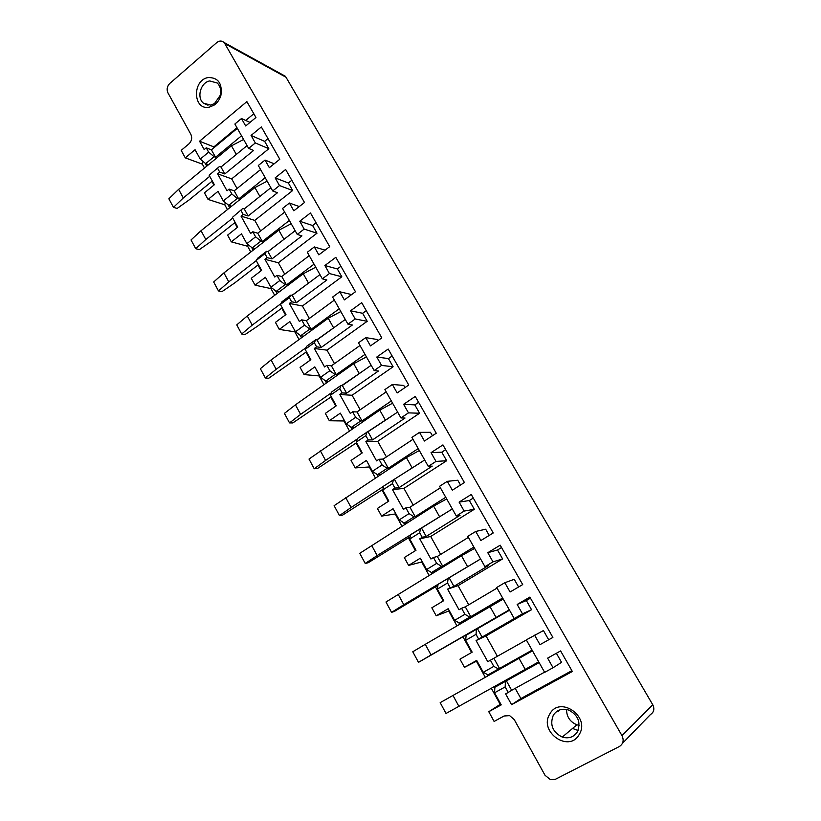 <?xml version="1.0" encoding="UTF-8"?>
<svg xmlns="http://www.w3.org/2000/svg" width="821" height="821" viewBox="0 0 821 821"><rect width="100%" height="100%" fill="white"/><g stroke="black" fill="none" stroke-linecap="round" stroke-linejoin="round"><path stroke-width="1.23" d="M281.736 74.896L285.154 76.148L286.006 77.236L224.79 43.564L223.876 42.384C221.67 40.557 219.299 40.619 216.744 42.6L169.731 83.496C167.074 86.338 166.478 89.458 167.936 92.845L190.872 134.357C192.381 137.866 191.745 141.038 188.963 143.849L181.184 150.376L185.289 157.868L202.346 164.118L202.961 161.357M622.441 743.364L650.437 714.568C653.957 712.228 654.737 708.964 652.777 704.787L286.006 77.236M652.777 704.787L621.979 735.647L224.79 43.564M493.903 672.481L493.524 671.804L488.023 674.872L483.271 672.317L476.693 660.392L464.47 667.35L459.986 659.16L472.167 652.172L465.651 640.359L466.133 635.249L509.543 610.208M471.603 652.5L463.034 636.952M456.887 625.797L448.759 611.05L449.272 610.66M465.312 620.861L459.442 623.129L454.608 620.348L448.184 608.7L436.218 615.801L448.759 611.05M436.218 615.801L431.836 607.786L443.761 600.664L437.388 589.109L438.055 584.398L480.603 558.988M443.207 600.993L435.417 586.861M429.116 575.429L421.696 561.975L422.168 561.533M435.92 571.283L431.507 572.545L426.592 569.548L420.321 558.167L408.601 565.402L421.696 561.975M408.601 565.402L404.312 557.562L415.98 550.306L409.751 539.007L410.592 534.666L452.33 508.928M415.447 550.645L408.406 537.858M401.962 526.169L395.229 513.956L395.66 513.453M407.852 522.433L404.199 523.08L399.211 519.888L393.064 508.743L381.601 516.111L395.229 513.956M381.601 516.111L377.403 508.456L388.826 501.067L382.74 490.014L383.735 486.032L424.673 459.976M388.302 501.405L381.981 489.932M375.392 477.986L369.317 466.964L369.717 466.41M380.78 474.435L377.475 474.702L372.416 471.305L366.412 460.417L355.185 467.908L369.317 466.964M355.185 467.908L351.07 460.407L362.266 452.905L356.304 442.098L357.463 438.465L397.631 412.111M361.753 453.254L356.119 443.022M349.397 430.84L343.958 420.968L344.317 420.362M354.456 427.382L351.337 427.372L346.216 423.8L340.335 413.137L329.334 420.742L343.958 420.968M329.334 420.742L325.321 413.404L336.282 405.79L330.453 395.209L331.756 391.904L341.054 385.388L342.326 385.49L371.174 365.273M335.779 406.138L330.801 397.107M323.956 384.7L319.123 375.926L319.451 375.269M328.769 381.303L325.763 381.057L320.58 377.301L314.823 366.874L304.047 374.581L319.123 375.926M304.047 374.581L300.106 367.408L310.851 359.68L305.145 349.336L306.592 346.349L315.705 339.74L317.019 339.935L345.282 319.451M310.359 360.039L306.017 352.147M299.06 339.535L294.801 331.807L295.108 331.12M303.678 336.169L300.732 335.717L295.478 331.807L289.854 321.596L279.284 329.406L294.801 331.807M279.284 329.406L275.435 322.376L285.965 314.556L280.382 304.417L281.962 301.738L290.891 295.057L292.245 295.334L319.944 274.604M285.482 314.915L281.747 308.132M274.676 295.314L270.981 288.602L271.351 287.596M279.13 291.958L276.225 291.342L270.92 287.258L265.409 277.272L255.044 285.174L270.981 288.602M255.044 285.174L251.277 278.288L261.601 270.376L256.131 260.452L257.845 258.061L266.599 251.298L267.985 251.678L295.15 230.701M261.129 270.735L257.968 265.009M250.805 252.006L247.644 246.269L248.147 244.658M255.105 248.66L252.221 247.88L246.864 243.652L241.466 233.862L231.317 241.856L247.644 246.269M231.317 241.856L227.622 235.114L237.741 227.109L232.384 217.391L242.811 208.452L244.227 208.914L260.041 196.322M237.279 227.479L234.683 222.768M227.417 209.581L224.769 204.788L225.344 202.582M231.594 206.235L228.71 205.312L223.312 200.94L218.027 191.355L208.062 199.431L224.769 204.788M208.062 199.431L204.45 192.832L214.373 184.735L209.129 175.222L219.505 166.478L220.962 167.022L247.08 145.615M213.922 185.105L211.869 181.379M204.501 168.018L202.346 164.118M621.979 735.647C624.124 740.316 623.262 743.939 619.393 746.505L555.407 779.283L550.501 779.693L545.041 775.311L514.264 719.627L509.646 715.635L504.094 715.994L494.109 721.433L488.782 711.715L500.205 704.367L491.338 688.285M485.293 677.315L476.416 661.223L476.97 660.884M464.47 667.35L476.416 661.223M488.782 711.715L501.231 704.88L494.56 692.791L505.182 686.9L508.25 692.442L505.613 693.899L511.586 704.685L572.34 671.486L560.599 650.93L547.617 658.144L553.056 667.73L544.662 672.368L526.302 639.877L543.43 630.559L548.685 639.775M534.594 635.177L539.982 644.67L552.882 637.424L529.843 597.093L517.158 604.461L526.333 600.551L531.546 609.705L486.032 635.916L497.413 656.379M517.158 604.461L522.474 613.821L476.077 640.565L486.032 635.916M476.077 640.565L487.777 661.695L526.364 639.98M522.474 613.821L531.546 609.705M530.458 598.16L526.333 600.551M488.023 674.872L498.511 668.982L493.801 666.375L490.383 660.217M483.271 672.317L493.801 666.375M505.182 686.9L505.408 681.409L539.151 662.619M494.56 692.791L494.868 687.269L505.408 681.409M493.524 671.804L532.1 650.14L499.507 668.427L493.914 658.36M494.868 687.269L500.297 684.037L499.989 683.472M500.297 684.037L539.069 662.475M500.205 704.367L500.789 704.079M494.827 687.895L494.17 686.705M488.115 675.734L487.479 674.585M459.442 623.129L469.715 617.115L464.912 614.293L461.576 608.269L465.291 606.842L497.044 588.093M454.608 620.348L464.912 614.293M465.651 640.359L476.036 634.346L476.457 629.255M465.24 620.738L502.996 598.622M418.484 662.352L431.035 654.953L425.268 644.311L412.778 651.761L418.484 662.352L509.431 610.024M459.647 624.176L458.898 622.821M431.507 572.545L441.565 566.418L436.68 563.37L433.416 557.49L437.316 556.484L468.391 537.375M426.592 569.548L436.68 563.37M437.388 589.109L447.548 582.982L448.153 578.292M472.619 549.444L474.548 548.274M431.815 573.776L430.953 572.206M404.199 523.08L414.041 516.84L409.074 513.597L405.882 507.84L409.956 507.234L440.384 487.797M399.211 519.888L409.074 513.597M409.751 539.007L419.705 532.767L420.485 528.447M404.609 524.486L403.634 522.72M377.475 474.702L387.122 468.36L382.083 464.922L378.963 459.288L383.202 459.062L412.994 439.307M372.416 471.305L382.083 464.922M382.74 490.014L392.479 483.672L393.423 479.71M377.988 476.272L376.901 474.322M351.337 427.372L360.788 420.927L355.688 417.304L352.63 411.803L357.022 411.937L386.209 391.884M346.216 423.8L355.688 417.304M356.304 442.098L365.848 435.643L366.956 432.041M351.942 429.106L350.762 426.971M325.763 381.057L335.019 374.52L329.847 370.723L326.861 365.335L331.397 365.827L359.998 345.497M320.58 377.301L329.847 370.723M330.453 395.209L339.802 388.661L341.054 385.388M326.45 382.935L325.178 380.636M300.732 335.717L309.794 329.098L304.57 325.137L301.646 319.862L306.325 320.683L334.352 300.096M295.478 331.807L304.57 325.137M305.145 349.336L314.31 342.696L315.705 339.74M301.502 337.749L300.137 335.276M276.225 291.342L285.113 284.63L279.828 280.515L276.964 275.353L281.777 276.492L309.24 255.649M270.92 287.258L279.828 280.515M280.382 304.417L289.361 297.705L290.891 295.057M277.067 293.508L275.62 290.88M252.221 247.88L260.934 241.097L255.598 236.817L252.796 231.768L257.732 233.215L284.661 212.146M246.864 243.652L255.598 236.817M256.131 260.452L264.937 253.658L266.599 251.298M253.145 250.179L251.616 247.398M228.71 205.312L237.259 198.456L231.881 194.033L229.131 189.087L234.19 190.831L260.596 169.547M223.312 200.94L231.881 194.033M232.384 217.391L242.811 208.452M229.716 207.744L228.105 204.819M208.565 164.672L205.691 163.615L214.065 156.688L208.637 152.131L206.245 147.821L211.418 149.843L215.533 157.252L241.528 135.793M205.691 163.615L200.242 159.1L208.637 152.131M209.129 175.222L219.505 166.478M200.242 159.1L195.059 149.709L185.289 157.868M206.759 166.16L205.065 163.102M514.254 618.562L496.715 587.508L504.823 582.715L514.223 579.308L518.605 586.994M504.823 582.715L510.087 591.982L522.7 584.583L500.205 545.185L487.797 552.697L497.516 549.978L502.606 558.927L458.056 585.65L468.719 604.82M501.549 547.545L497.516 549.978M487.797 552.697L492.99 561.851L484.954 566.675L488.505 565.577L453.91 586.348L447.589 589.119L458.056 585.65M447.589 589.119L459.031 609.777L461.576 608.269M492.99 561.851L502.606 558.927M484.954 566.675L467.806 536.329L475.739 531.444L485.673 529.217L489.213 535.425M475.739 531.444L480.88 540.516L493.226 532.973L471.244 494.468L459.103 502.113L469.335 500.533L474.322 509.277L430.686 536.482L440.672 554.421M473.286 498.06L469.335 500.533M459.103 502.113L464.173 511.062L456.302 515.978L460.047 515.29L426.181 536.441L422.21 537.283L419.747 538.833L430.686 536.482M419.747 538.833L430.922 559.019L433.416 557.49M464.173 511.062L474.322 509.277M456.302 515.978L439.553 486.309L447.312 481.342L457.759 480.223L460.499 485.026M447.312 481.342L452.34 490.199L464.419 482.532L442.93 444.9L431.046 452.669L441.78 452.176L446.655 460.735L403.922 488.382L413.24 505.131M445.649 449.662L441.78 452.176M431.046 452.669L436.002 461.412L428.305 466.41L432.236 466.123L399.068 487.633L394.932 488.085L392.51 489.655L403.922 488.382M392.51 489.655L403.45 509.4L405.882 507.84M436.002 461.412L446.655 460.735M428.305 466.41L411.926 437.408L419.521 432.359L430.45 432.308L432.421 435.756M419.521 432.359L424.436 441.021L436.259 433.221L415.252 396.44L403.614 404.322L414.821 404.876L419.582 413.24L377.732 441.318L386.414 456.928M418.607 402.311L414.821 404.876M403.614 404.322L408.468 412.871L400.935 417.951L405.02 418.043L372.549 439.892L368.249 439.974L365.879 441.565L377.732 441.318M365.879 441.565L376.572 460.879L378.963 459.288M408.468 412.871L419.582 413.24M400.935 417.951L384.905 389.585L392.356 384.464L403.737 385.439L404.969 387.594M392.356 384.464L397.159 392.941L408.735 385.018L388.189 349.048L376.798 357.043L388.436 358.582L393.105 366.771L352.096 395.26L360.173 409.771M392.151 355.996L388.436 358.582M376.798 357.043L381.539 365.407L374.16 370.558L378.409 371.02L346.595 393.177L342.152 392.9L339.832 394.521L352.096 395.26M339.832 394.521L350.29 413.415L352.63 411.803M381.539 365.407L393.105 366.771M374.16 370.558L358.479 342.809L365.776 337.616L377.598 339.566L378.122 340.489M365.776 337.616L370.476 345.908L381.806 337.883L361.712 302.682L350.557 310.79L362.625 313.283L367.192 321.298L326.994 350.157L334.486 363.631M366.269 310.656L362.625 313.283M350.557 310.79L355.195 318.979L347.96 324.192L352.373 325.003L321.196 347.457L316.608 346.842L314.33 348.473L326.994 350.157M314.33 348.473L324.572 366.966L326.861 365.335M355.195 318.979L367.192 321.298M347.96 324.192L332.628 297.048L339.771 291.783L351.634 294.575M339.771 291.783L344.368 299.891L355.472 291.763L335.81 257.332L324.88 265.532L337.349 268.939L341.823 276.79L302.426 306.007L309.353 318.456M340.92 266.281L337.349 268.939M324.88 265.532L329.416 273.547L322.335 278.832L326.891 279.971L296.34 302.713L291.609 301.759L289.382 303.421L302.426 306.007M289.382 303.421L299.398 321.514L301.646 319.862M329.416 273.547L341.823 276.79M322.335 278.832L307.321 252.263L314.32 246.936L325.075 250.148M314.32 246.936L318.825 254.869L329.703 246.649L310.461 212.947L299.747 221.249L312.606 225.518L316.988 233.205L278.35 262.761L284.743 274.245M316.106 222.83L312.606 225.518M299.747 221.249L304.191 229.08L297.253 234.426L301.943 235.884L271.997 258.892L267.133 257.62L264.947 259.303L278.35 262.761M264.947 259.303L274.758 277.026L276.964 275.353M304.191 229.08L316.988 233.205M297.253 234.426L282.557 208.421L289.423 203.044L299.285 206.543M289.423 203.044L293.826 210.802L304.488 202.489L285.646 169.506L275.148 177.89L288.376 183.001L292.666 190.523L254.777 220.387L260.647 230.937M291.804 180.281L288.376 183.001M275.148 177.89L279.499 185.556L272.695 190.965L277.519 192.719L248.158 215.985L243.17 214.404L241.035 216.108L254.777 220.387M241.035 216.108L250.641 233.462L252.796 231.768M279.499 185.556L292.666 190.523M272.695 190.965L258.307 165.493L265.039 160.064L274.173 163.79M265.039 160.064L269.35 167.669L279.797 159.264L261.355 126.968L251.062 135.434L264.639 141.345L268.836 148.714L231.676 178.886L237.043 188.532M268.005 138.605L264.639 141.345M251.062 135.434L255.321 142.946L248.65 148.406L253.607 150.459L224.81 173.949L219.7 172.082L217.606 173.806L231.676 178.886M217.606 173.806L227.017 190.8L229.131 189.087M255.321 142.946L268.836 148.714M558.321 710.493L558.67 711.13M572.535 728.443L578.056 730.495M566.541 709.467C566.593 716.795 570.041 721.905 576.876 724.799L579.154 725.354M577.337 731.901C581.042 722.603 578.282 715.368 569.035 710.196C562.303 708.03 557.059 709.703 553.313 715.214C549.608 724.81 552.595 732.106 562.262 737.094C568.717 738.921 573.746 737.186 577.337 731.901M579.205 734.508C590.73 716.476 559.604 695.202 549.772 714.054C538.402 731.716 568.974 753.319 579.205 734.508M209.735 80.951L217.267 83.034C220.377 86.184 221.342 90.3 220.182 95.39L214.538 103.518L210.71 105.119L203.392 103.138C196.373 97.576 200.724 82.305 209.735 80.951M208.144 77.543C218.15 77.441 222.419 83.332 220.941 95.215C219.71 99.526 217.401 102.851 214.024 105.191L209.334 107.141C193.058 110.927 191.837 80.15 208.144 77.543M214.065 156.688L215.533 157.252M265.193 177.685L238.695 198.939L234.19 190.831M237.259 198.456L238.695 198.939M270.858 187.711L244.227 208.914L248.158 215.985M289.361 220.469L262.33 241.487L257.732 233.215M260.934 241.097L262.33 241.487M314.043 264.146L286.467 284.938L281.777 276.492M285.113 284.63L286.467 284.938M339.247 308.768L311.118 329.313L306.325 320.683M309.794 329.098L311.118 329.313M365.006 354.364L336.292 374.643L331.397 365.827M335.019 374.52L336.292 374.643M391.33 400.956L362.02 420.947L357.022 411.937M360.788 420.927L362.02 420.947M418.228 448.574L388.312 468.268L383.202 459.062M387.122 468.36L388.312 468.268M445.741 497.269L415.18 516.645L409.956 507.234M414.041 516.84L415.18 516.645M473.871 547.063L442.663 566.11L437.316 556.484M441.565 566.418L442.663 566.11M502.647 598.006L470.761 616.684L465.291 606.842M469.715 617.115L470.761 616.684M498.511 668.982L499.507 668.427M243.17 214.404L241.015 210.525M267.133 257.62L264.937 253.658M291.609 301.759L289.361 297.705M316.608 346.842L314.31 342.696M342.152 392.9L339.802 388.661M368.249 439.974L365.848 435.643M394.932 488.085L392.479 483.672M422.21 537.283L419.705 532.767M450.113 587.6L447.548 582.982M478.664 639.077L476.036 634.346M219.7 172.082L217.596 168.274M237.331 128.353L211.418 149.843M271.997 258.892L267.985 251.678M508.25 692.442L511.657 690.307L506.393 680.825M544.549 672.173L511.657 690.307M296.34 302.713L292.245 295.334M321.196 347.457L317.019 339.935M426.181 536.441L421.625 528.231M224.81 173.949L220.962 167.022M346.595 393.177L342.326 385.49M482.266 637.394L477.494 628.804M372.549 439.892L368.177 432.031M453.91 586.348L449.241 577.953M399.068 487.633L394.603 479.597M248.65 148.406L234.878 124.012L241.466 118.522L245.695 125.972L255.947 117.485L246.875 101.609L199.554 141.212L204.172 149.555L206.245 147.821M556.381 653.27L561.543 662.342L553.056 667.73M515.208 688.347L520.883 698.548L571.868 670.665M511.586 704.685L520.883 698.548M199.554 141.212L213.871 146.887L236.971 127.717M245.725 120.451L253.802 113.739M213.871 146.887L214.219 147.523M241.466 118.522L250.005 122.401M452.987 695.449L458.888 706.337L446.008 713.47L440.179 702.643L532.49 650.827M458.888 706.337L538.709 661.849M431.035 654.953L509.318 609.818M425.268 644.311L503.232 599.043M437.921 585.342L394.429 611.388L391.566 612.363L385.983 601.998L461.443 555.714L474.641 548.428M391.566 612.363L403.799 604.718L398.154 594.301M403.799 604.718L480.593 558.957M410.192 536.739L368.198 562.744L365.222 563.452L359.772 553.313L433.611 506.105L446.686 498.942M365.222 563.452L377.157 555.571L371.636 545.39M377.157 555.571L449.467 510.724M382.914 489.316L342.531 515.147L339.453 515.588L334.116 505.674L406.395 457.584L419.346 450.544M339.453 515.588L351.09 507.491L345.692 497.526M351.09 507.491L383.694 486.206M393.67 479.69L419.87 463.116M356.622 442.673L317.409 468.545L314.227 468.75L309.004 459.042L379.774 410.131L392.602 403.203M314.227 468.75L325.578 460.437L320.293 450.678M325.578 460.437L357.309 438.968M367.541 432.031L391.484 416.268M331.304 396.748L292.81 422.928L289.536 422.897L284.425 413.384L295.437 404.825L353.718 363.693L366.433 356.889M289.536 422.897L300.609 414.379L295.437 404.825M300.609 414.379L331.407 392.797M341.885 385.449L364.031 370.281M306.51 351.799L268.713 378.255L265.357 377.988L260.349 368.68L271.104 359.937L328.226 318.25L340.818 311.549M265.357 377.988L276.164 369.286L271.104 359.937M276.164 369.286L305.935 347.714M316.732 339.894L337.328 325.219M282.229 307.772L257.815 325.988L245.12 334.496L241.682 334.014L236.766 324.89L247.265 315.962L303.267 273.773L315.757 267.174M241.682 334.014L252.232 325.126L247.265 315.962M252.232 325.126L280.772 303.76M292.071 295.303L311.272 281.1M258.451 264.649L234.508 283.081L221.998 291.619L218.478 290.932L213.676 281.993L223.917 272.9L278.832 230.219L291.209 223.733M218.478 290.932L228.782 281.87L223.917 272.9M228.782 281.87L256.244 260.657M267.913 251.657L285.729 237.977M235.145 222.399L211.664 241.035L199.349 249.605L195.747 248.722L191.036 239.958L201.042 230.701L254.9 187.568L267.174 181.184M195.747 248.722L205.804 239.496L201.042 230.701M205.804 239.496L232.743 218.047M212.321 181.01L189.271 199.831L177.141 208.431L173.477 207.354L168.859 198.764L178.629 189.353L231.46 145.789L243.621 139.498M173.477 207.354L183.299 197.964L178.629 189.353M183.299 197.964L209.724 176.31M525.245 669.423L519.046 658.37M495.976 617.259L489.911 606.452M467.375 566.274L461.443 555.714M439.409 516.43L433.611 506.105M412.06 467.683L406.395 457.584M385.316 420.003L379.774 410.131M359.136 373.36L353.718 363.693M333.531 327.712L328.226 318.25M308.46 283.029L303.267 273.773M283.922 239.291L278.832 230.219M259.888 196.445L254.9 187.568M236.315 154.43L231.46 145.789M576.876 724.799L562.262 737.094M285.154 76.148L223.876 42.384M203.392 103.138L208 105.221M220.182 95.39L220.941 95.215M214.538 103.518L214.024 105.191"/></g></svg>
